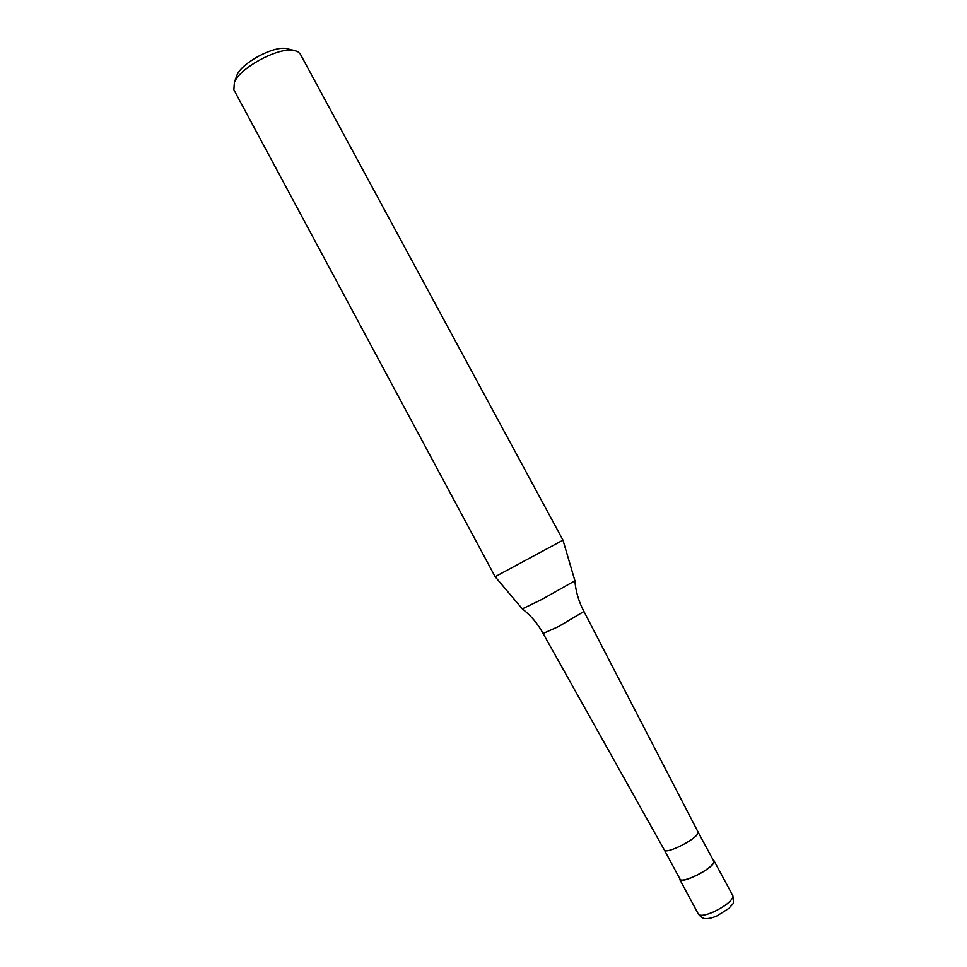 <?xml version="1.0" encoding="UTF-8"?>
<svg xmlns="http://www.w3.org/2000/svg" width="967" height="967" viewBox="0 0 967 967"><rect width="100%" height="100%" fill="white"/><g stroke="black" fill="none" stroke-linecap="round" stroke-linejoin="round"><path stroke-width="1.45" d="M713.187 860.062L713.997 862.141C712.449 869.019 681.167 884.551 679.608 879.233L679.499 878.205M664.341 849.993L679.958 879.051C681.481 884.249 712.135 869.043 713.646 862.298L713.646 860.908L697.981 831.874L697.932 833.155C696.192 839.465 665.683 854.731 664.341 849.993L543.103 633.47L558.491 626.568L583.959 611.47C578.774 601.8 575.752 591.514 574.857 580.611M574.132 581.24L541.786 599.443L522.301 608.859L495.128 576.695L562.975 540.166L574.857 580.563L574.132 581.24M562.975 540.166L300.278 54.007L297.606 51.493L293.75 50.332C278.339 47.069 240.154 67.63 234.389 82.292L233.869 89.762L495.128 576.695M288.529 49.063L286.329 48.543C273.407 45.824 241.823 62.831 236.975 75.112L236.214 77.239M713.984 860.727L732.841 895.672L732.913 897.207C730.641 901.945 724.126 906.877 713.356 912.026C705.088 915.495 700.108 916.22 698.416 914.202C703.275 919.774 705.076 918.299 706.502 918.65C709.391 918.577 712.836 917.683 716.849 915.979M679.608 879.233L698.416 914.202M717.043 915.894L729.106 908.267C733.059 902.634 734.267 906.115 732.841 895.672M697.981 831.874L583.959 611.47M236.975 75.112L234.389 82.292M286.329 48.543L293.75 50.332M522.301 608.847C530.931 615.592 537.87 623.8 543.103 633.47"/></g></svg>
